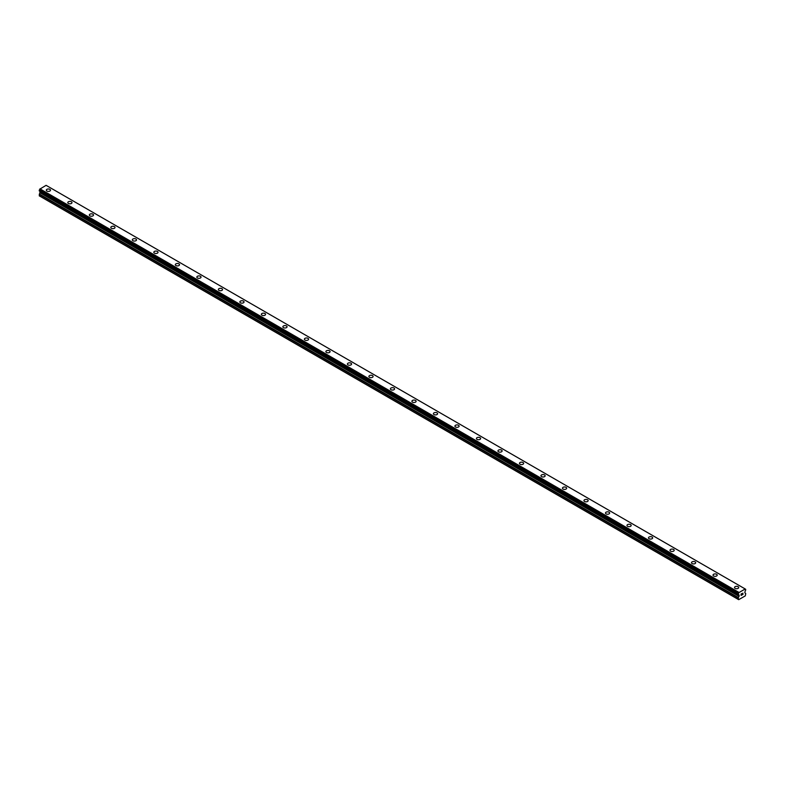 <?xml version="1.0" encoding="UTF-8"?>
<svg xmlns="http://www.w3.org/2000/svg" width="785" height="785" viewBox="0 0 785 785"><rect width="100%" height="100%" fill="white"/><g stroke="black" fill="none" stroke-linecap="round" stroke-linejoin="round"><path stroke-width="1.18" d="M46.295 190.196A2.09 1.207 180 0 1 47.591 189.077A2.09 1.207 180 0 1 49.867 189.342A2.09 1.207 180 0 1 50.485 190.196A2.09 1.207 180 0 1 49.19 191.314A2.09 1.207 180 0 1 46.914 191.049A2.09 1.207 180 0 1 46.295 190.196A2.09 1.207 180 0 1 47.591 189.087A2.09 1.207 180 0 1 49.867 189.342A2.09 1.207 180 0 1 50.485 190.196M67.804 202.608A2.09 1.207 180 0 1 69.1 201.5A2.09 1.207 180 0 1 71.376 201.755A2.09 1.207 180 0 1 71.984 202.618A2.09 1.207 180 0 1 70.699 203.727A2.09 1.207 180 0 1 68.423 203.462A2.09 1.207 180 0 1 67.804 202.608A2.09 1.207 180 0 1 69.1 201.5A2.09 1.207 180 0 1 71.376 201.765A2.09 1.207 180 0 1 71.984 202.608M89.313 215.031A2.09 1.207 180 0 1 90.609 213.912A2.09 1.207 180 0 1 92.885 214.177A2.09 1.207 180 0 1 93.493 215.031A2.09 1.207 180 0 1 92.208 216.15A2.09 1.207 180 0 1 89.922 215.885A2.09 1.207 180 0 1 89.313 215.031A2.09 1.207 180 0 1 90.609 213.922A2.09 1.207 180 0 1 92.885 214.177A2.09 1.207 180 0 1 93.493 215.031M114.394 226.6A2.09 1.207 180 0 1 115.002 227.454A2.09 1.207 180 0 1 113.707 228.563A2.09 1.207 180 0 1 111.431 228.298A2.09 1.207 180 0 1 110.822 227.444A2.09 1.207 180 0 1 112.108 226.335A2.09 1.207 180 0 1 114.394 226.6M110.822 227.444A2.09 1.207 180 0 1 112.108 226.335A2.09 1.207 180 0 1 114.394 226.59A2.09 1.207 180 0 1 115.002 227.444M132.331 239.867A2.09 1.207 180 0 1 133.617 238.748A2.09 1.207 180 0 1 135.893 239.013A2.09 1.207 180 0 1 136.512 239.867A2.09 1.207 180 0 1 135.216 240.975A2.09 1.207 180 0 1 132.94 240.72A2.09 1.207 180 0 1 132.331 239.867A2.09 1.207 180 0 1 133.617 238.748A2.09 1.207 180 0 1 135.893 239.013A2.09 1.207 180 0 1 136.512 239.867M153.831 252.279A2.09 1.207 180 0 1 155.126 251.161A2.09 1.207 180 0 1 157.402 251.426A2.09 1.207 180 0 1 158.02 252.279A2.09 1.207 180 0 1 156.725 253.398A2.09 1.207 180 0 1 154.449 253.133A2.09 1.207 180 0 1 153.831 252.279A2.09 1.207 180 0 1 155.126 251.171A2.09 1.207 180 0 1 157.402 251.426A2.09 1.207 180 0 1 158.02 252.279M175.34 264.702A2.09 1.207 180 0 1 176.635 263.583A2.09 1.207 180 0 1 178.911 263.848A2.09 1.207 180 0 1 179.52 264.702A2.09 1.207 180 0 1 178.234 265.811A2.09 1.207 180 0 1 175.958 265.556A2.09 1.207 180 0 1 175.34 264.702A2.09 1.207 180 0 1 176.635 263.583A2.09 1.207 180 0 1 178.911 263.848A2.09 1.207 180 0 1 179.52 264.702M196.849 277.115A2.09 1.207 180 0 1 198.134 275.996A2.09 1.207 180 0 1 200.42 276.261A2.09 1.207 180 0 1 201.029 277.115A2.09 1.207 180 0 1 199.743 278.233A2.09 1.207 180 0 1 197.457 277.968A2.09 1.207 180 0 1 196.849 277.115A2.09 1.207 180 0 1 198.134 276.006A2.09 1.207 180 0 1 200.42 276.261A2.09 1.207 180 0 1 201.029 277.115M218.358 289.528A2.09 1.207 180 0 1 219.643 288.419A2.09 1.207 180 0 1 221.919 288.674A2.09 1.207 180 0 1 222.538 289.537A2.09 1.207 180 0 1 221.242 290.646A2.09 1.207 180 0 1 218.966 290.381A2.09 1.207 180 0 1 218.358 289.528A2.09 1.207 180 0 1 219.643 288.419A2.09 1.207 180 0 1 221.919 288.684A2.09 1.207 180 0 1 222.538 289.528M239.857 301.95A2.09 1.207 180 0 1 241.152 300.832A2.09 1.207 180 0 1 243.429 301.097A2.09 1.207 180 0 1 244.047 301.95A2.09 1.207 180 0 1 242.751 303.059A2.09 1.207 180 0 1 240.475 302.804A2.09 1.207 180 0 1 239.857 301.95A2.09 1.207 180 0 1 241.152 300.832A2.09 1.207 180 0 1 243.429 301.097A2.09 1.207 180 0 1 244.047 301.95M261.366 314.373A2.09 1.207 180 0 1 262.661 313.254A2.09 1.207 180 0 1 264.938 313.519A2.09 1.207 180 0 1 265.546 314.373M264.938 313.509A2.09 1.207 180 0 1 265.546 314.363A2.09 1.207 180 0 1 264.26 315.482A2.09 1.207 180 0 1 261.984 315.217A2.09 1.207 180 0 1 261.366 314.363A2.09 1.207 180 0 1 262.661 313.254A2.09 1.207 180 0 1 264.938 313.509M282.875 326.786A2.09 1.207 180 0 1 284.17 325.667A2.09 1.207 180 0 1 286.447 325.932A2.09 1.207 180 0 1 287.055 326.786A2.09 1.207 180 0 1 285.769 327.894A2.09 1.207 180 0 1 283.483 327.639A2.09 1.207 180 0 1 282.875 326.786A2.09 1.207 180 0 1 284.17 325.667A2.09 1.207 180 0 1 286.447 325.932A2.09 1.207 180 0 1 287.055 326.786M304.384 339.198A2.09 1.207 180 0 1 305.669 338.08A2.09 1.207 180 0 1 307.955 338.345A2.09 1.207 180 0 1 308.564 339.198A2.09 1.207 180 0 1 307.269 340.317A2.09 1.207 180 0 1 304.992 340.052A2.09 1.207 180 0 1 304.384 339.198A2.09 1.207 180 0 1 305.669 338.09A2.09 1.207 180 0 1 307.955 338.345A2.09 1.207 180 0 1 308.564 339.198M325.893 351.611A2.09 1.207 180 0 1 327.178 350.502A2.09 1.207 180 0 1 329.455 350.758A2.09 1.207 180 0 1 330.073 351.621A2.09 1.207 180 0 1 328.778 352.73A2.09 1.207 180 0 1 326.501 352.465A2.09 1.207 180 0 1 325.893 351.611A2.09 1.207 180 0 1 327.178 350.502A2.09 1.207 180 0 1 329.455 350.767A2.09 1.207 180 0 1 330.073 351.611M347.392 364.034A2.09 1.207 180 0 1 348.687 362.915A2.09 1.207 180 0 1 350.964 363.18A2.09 1.207 180 0 1 351.582 364.034A2.09 1.207 180 0 1 350.287 365.153A2.09 1.207 180 0 1 348.01 364.888A2.09 1.207 180 0 1 347.392 364.034A2.09 1.207 180 0 1 348.687 362.925A2.09 1.207 180 0 1 350.964 363.18A2.09 1.207 180 0 1 351.582 364.034M372.473 375.603A2.09 1.207 180 0 1 373.081 376.457A2.09 1.207 180 0 1 371.796 377.565A2.09 1.207 180 0 1 369.519 377.3A2.09 1.207 180 0 1 368.901 376.447A2.09 1.207 180 0 1 370.196 375.338A2.09 1.207 180 0 1 372.473 375.603M368.901 376.447A2.09 1.207 180 0 1 370.196 375.338A2.09 1.207 180 0 1 372.473 375.593A2.09 1.207 180 0 1 373.081 376.447M390.41 388.869A2.09 1.207 180 0 1 391.695 387.751A2.09 1.207 180 0 1 393.982 388.016A2.09 1.207 180 0 1 394.59 388.869A2.09 1.207 180 0 1 393.305 389.978A2.09 1.207 180 0 1 391.018 389.723A2.09 1.207 180 0 1 390.41 388.869A2.09 1.207 180 0 1 391.695 387.751A2.09 1.207 180 0 1 393.982 388.016A2.09 1.207 180 0 1 394.59 388.869M411.919 401.282A2.09 1.207 180 0 1 413.204 400.164A2.09 1.207 180 0 1 415.481 400.428A2.09 1.207 180 0 1 416.099 401.282A2.09 1.207 180 0 1 414.804 402.401A2.09 1.207 180 0 1 412.527 402.136A2.09 1.207 180 0 1 411.919 401.282A2.09 1.207 180 0 1 413.204 400.173A2.09 1.207 180 0 1 415.481 400.428A2.09 1.207 180 0 1 416.099 401.282M433.418 413.705A2.09 1.207 180 0 1 434.713 412.586A2.09 1.207 180 0 1 436.99 412.851A2.09 1.207 180 0 1 437.608 413.705A2.09 1.207 180 0 1 436.313 414.814A2.09 1.207 180 0 1 434.036 414.558A2.09 1.207 180 0 1 433.418 413.705A2.09 1.207 180 0 1 434.713 412.586A2.09 1.207 180 0 1 436.99 412.851A2.09 1.207 180 0 1 437.608 413.705M454.927 426.118A2.09 1.207 180 0 1 456.222 424.999A2.09 1.207 180 0 1 458.499 425.264A2.09 1.207 180 0 1 459.107 426.118A2.09 1.207 180 0 1 457.822 427.236A2.09 1.207 180 0 1 455.545 426.971A2.09 1.207 180 0 1 454.927 426.118A2.09 1.207 180 0 1 456.222 425.009A2.09 1.207 180 0 1 458.499 425.264A2.09 1.207 180 0 1 459.107 426.118M476.436 438.53A2.09 1.207 180 0 1 477.731 437.422A2.09 1.207 180 0 1 480.008 437.677A2.09 1.207 180 0 1 480.616 438.54A2.09 1.207 180 0 1 479.331 439.649A2.09 1.207 180 0 1 477.045 439.384A2.09 1.207 180 0 1 476.436 438.53A2.09 1.207 180 0 1 477.731 437.422A2.09 1.207 180 0 1 480.008 437.687A2.09 1.207 180 0 1 480.616 438.53M497.945 450.953A2.09 1.207 180 0 1 499.231 449.834A2.09 1.207 180 0 1 501.517 450.099A2.09 1.207 180 0 1 502.125 450.953A2.09 1.207 180 0 1 500.83 452.062A2.09 1.207 180 0 1 498.553 451.807A2.09 1.207 180 0 1 497.945 450.953A2.09 1.207 180 0 1 499.231 449.834A2.09 1.207 180 0 1 501.517 450.099A2.09 1.207 180 0 1 502.125 450.953M519.454 463.366A2.09 1.207 180 0 1 520.74 462.247A2.09 1.207 180 0 1 523.016 462.512A2.09 1.207 180 0 1 523.634 463.366A2.09 1.207 180 0 1 522.339 464.484A2.09 1.207 180 0 1 520.062 464.22A2.09 1.207 180 0 1 519.454 463.366A2.09 1.207 180 0 1 520.74 462.257A2.09 1.207 180 0 1 523.016 462.512A2.09 1.207 180 0 1 523.634 463.366M540.953 475.788A2.09 1.207 180 0 1 542.249 474.67A2.09 1.207 180 0 1 544.525 474.935A2.09 1.207 180 0 1 545.143 475.788A2.09 1.207 180 0 1 543.848 476.897A2.09 1.207 180 0 1 541.571 476.642A2.09 1.207 180 0 1 540.953 475.788A2.09 1.207 180 0 1 542.249 474.67A2.09 1.207 180 0 1 544.525 474.935A2.09 1.207 180 0 1 545.143 475.788M562.462 488.201A2.09 1.207 180 0 1 563.758 487.083A2.09 1.207 180 0 1 566.034 487.348A2.09 1.207 180 0 1 566.642 488.201A2.09 1.207 180 0 1 565.357 489.32A2.09 1.207 180 0 1 563.081 489.055A2.09 1.207 180 0 1 562.462 488.201A2.09 1.207 180 0 1 563.758 487.092A2.09 1.207 180 0 1 566.034 487.348A2.09 1.207 180 0 1 566.642 488.201M583.971 500.614A2.09 1.207 180 0 1 585.257 499.505A2.09 1.207 180 0 1 587.543 499.76A2.09 1.207 180 0 1 588.151 500.624A2.09 1.207 180 0 1 586.866 501.733A2.09 1.207 180 0 1 584.58 501.468A2.09 1.207 180 0 1 583.971 500.614A2.09 1.207 180 0 1 585.257 499.505A2.09 1.207 180 0 1 587.543 499.77A2.09 1.207 180 0 1 588.151 500.614M605.48 513.037A2.09 1.207 180 0 1 606.766 511.918A2.09 1.207 180 0 1 609.042 512.183A2.09 1.207 180 0 1 609.66 513.037A2.09 1.207 180 0 1 608.365 514.146A2.09 1.207 180 0 1 606.089 513.89A2.09 1.207 180 0 1 605.48 513.037A2.09 1.207 180 0 1 606.766 511.918A2.09 1.207 180 0 1 609.042 512.183A2.09 1.207 180 0 1 609.66 513.037M630.551 524.606A2.09 1.207 180 0 1 631.169 525.459A2.09 1.207 180 0 1 629.874 526.568A2.09 1.207 180 0 1 627.598 526.303A2.09 1.207 180 0 1 626.98 525.45A2.09 1.207 180 0 1 628.275 524.341A2.09 1.207 180 0 1 630.551 524.606M626.98 525.45A2.09 1.207 180 0 1 628.275 524.341A2.09 1.207 180 0 1 630.551 524.596A2.09 1.207 180 0 1 631.169 525.45M648.488 537.872A2.09 1.207 180 0 1 649.784 536.754A2.09 1.207 180 0 1 652.06 537.018A2.09 1.207 180 0 1 652.669 537.872A2.09 1.207 180 0 1 651.383 538.981A2.09 1.207 180 0 1 649.107 538.726A2.09 1.207 180 0 1 648.488 537.872A2.09 1.207 180 0 1 649.784 536.754A2.09 1.207 180 0 1 652.06 537.018A2.09 1.207 180 0 1 652.669 537.872M669.997 550.285A2.09 1.207 180 0 1 671.293 549.166A2.09 1.207 180 0 1 673.569 549.431A2.09 1.207 180 0 1 674.178 550.285A2.09 1.207 180 0 1 672.892 551.404A2.09 1.207 180 0 1 670.606 551.139A2.09 1.207 180 0 1 669.997 550.285A2.09 1.207 180 0 1 671.293 549.176A2.09 1.207 180 0 1 673.569 549.431A2.09 1.207 180 0 1 674.178 550.285M691.506 562.698A2.09 1.207 180 0 1 692.792 561.589A2.09 1.207 180 0 1 695.078 561.844A2.09 1.207 180 0 1 695.687 562.708A2.09 1.207 180 0 1 694.391 563.816A2.09 1.207 180 0 1 692.115 563.552A2.09 1.207 180 0 1 691.506 562.698A2.09 1.207 180 0 1 692.792 561.589A2.09 1.207 180 0 1 695.078 561.854A2.09 1.207 180 0 1 695.687 562.698M713.015 575.12A2.09 1.207 180 0 1 714.301 574.002A2.09 1.207 180 0 1 716.577 574.267A2.09 1.207 180 0 1 717.196 575.12A2.09 1.207 180 0 1 715.9 576.239A2.09 1.207 180 0 1 713.624 575.974A2.09 1.207 180 0 1 713.015 575.12A2.09 1.207 180 0 1 714.301 574.012A2.09 1.207 180 0 1 716.577 574.267A2.09 1.207 180 0 1 717.196 575.12M734.515 587.533A2.09 1.207 180 0 1 735.81 586.424A2.09 1.207 180 0 1 738.086 586.68A2.09 1.207 180 0 1 738.705 587.543A2.09 1.207 180 0 1 737.409 588.652A2.09 1.207 180 0 1 735.133 588.387A2.09 1.207 180 0 1 734.515 587.533A2.09 1.207 180 0 1 735.81 586.424A2.09 1.207 180 0 1 738.086 586.689A2.09 1.207 180 0 1 738.705 587.533M741.158 594.088L741.776 593.725L741.158 594.088M741.158 594.736L741.158 595.295L741.158 594.736M741.158 595.295L741.786 594.932L741.158 595.295M741.079 595.432L741.776 595.03L741.079 595.432L741.079 594.039L741.776 593.627M742.267 593.705L742.914 593.117M742.738 593.882L742.365 594.598L742.738 593.882M742.365 594.598L743.032 594.216L742.365 594.598M743.032 594.314L742.198 594.794L742.885 593.274M742.188 594.794L743.022 594.314M738.283 594.49L738.273 594.49A0.913 0.53 -60 0 1 738.783 594.785L739.166 595.952L738.224 597.974L738.705 599.671L745.269 595.884L745.75 593.627L744.808 592.695L745.191 591.085A0.913 0.53 -60 0 1 745.681 590.212L745.191 589.015A0.913 0.53 -60 0 0 745.691 589.319L745.73 589.319M745.043 588.878L46.079 185.329L39.809 189.136A0.913 0.53 -60 0 1 39.309 190.048L39.27 190.941L738.243 594.49L738.273 593.597A0.913 0.53 -60 0 0 738.783 592.685L745.191 588.986M40.123 191.432L39.25 195.848L738.705 599.671M39.27 190.941L738.224 594.451L39.25 190.883M745.691 589.319L745.201 589.025M738.92 592.41L39.956 188.861M738.783 592.685L39.809 189.136M738.273 593.597L39.309 190.048M738.224 593.725L39.25 190.176M738.224 599.397L39.25 195.848M738.803 592.616L39.829 189.067M739.166 595.197L40.192 191.648M739.166 595.952L40.192 192.413M739.048 596.355L40.074 192.806M738.342 597.571L39.368 194.023M738.224 597.974L39.25 194.425"/></g></svg>
